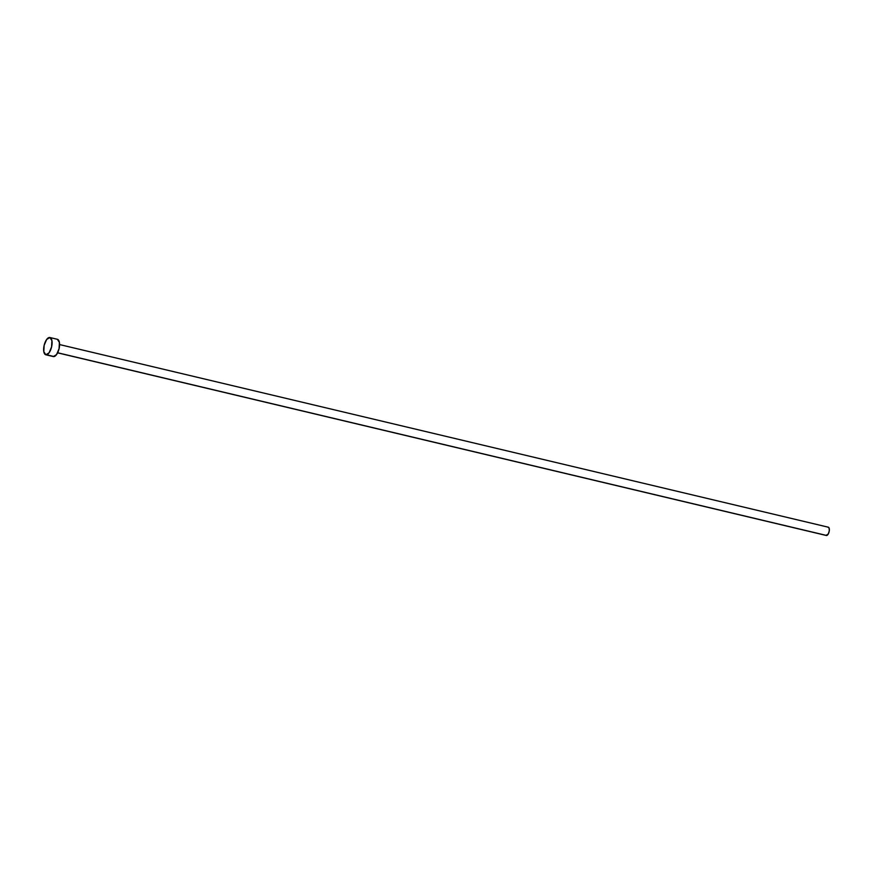 <?xml version="1.0" encoding="UTF-8"?>
<svg xmlns="http://www.w3.org/2000/svg" width="873" height="873" viewBox="0 0 873 873"><rect width="100%" height="100%" fill="white"/><g stroke="black" fill="none" stroke-linecap="round" stroke-linejoin="round"><path stroke-width="1.31" d="M57.607 352.845L826.349 535.487A4.256 1.822 -76.6 0 0 826.731 535.487L57.651 352.757L826.731 535.487A4.256 1.822 -76.6 0 0 829.197 531.33A4.256 1.822 -76.6 0 0 828.313 527.205L59.571 344.562M45.854 354.787L43.814 351.71L44.141 345.37L46.651 339.488L49.87 337.513L51.911 340.601L51.583 346.93L49.074 352.812L45.854 354.787L53.297 356.555A8.872 3.808 -76.6 0 0 54.104 356.555L46.618 354.776L54.104 356.555A8.872 3.808 -76.6 0 0 59.244 347.912A8.872 3.808 -76.6 0 0 57.4 339.302L49.914 337.524A8.872 3.808 103.4 0 1 51.758 346.134A8.872 3.808 103.4 0 1 46.618 354.776A8.872 3.808 103.4 0 1 45.811 354.776A8.872 3.808 103.4 0 1 43.966 346.177A8.872 3.808 103.4 0 1 49.106 337.524A8.872 3.808 103.4 0 1 49.914 337.524M57.356 339.291L59.397 342.38L59.069 348.709L56.559 354.591L53.34 356.566M827.92 527.205L829.121 528.1L829.274 530.904L828.281 533.96L826.033 535.335"/></g></svg>
